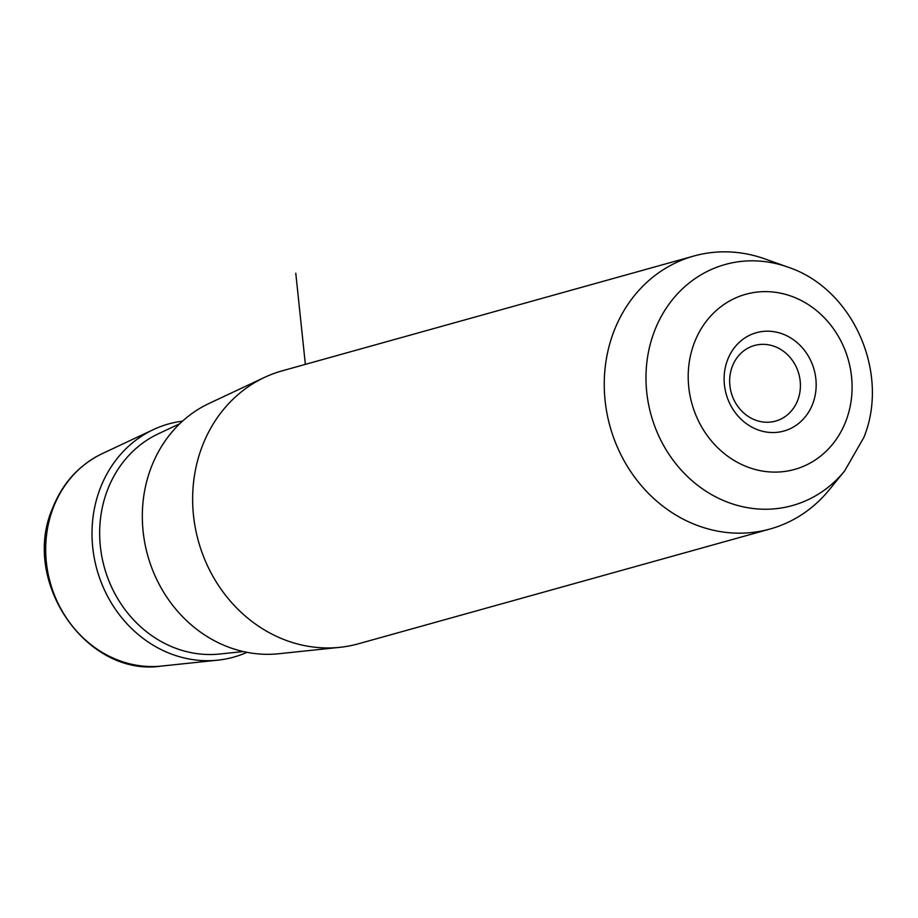 <?xml version="1.0" encoding="UTF-8"?>
<svg xmlns="http://www.w3.org/2000/svg" width="918" height="918" viewBox="0 0 918 918"><rect width="100%" height="100%" fill="white"/><g stroke="black" fill="none" stroke-linecap="round" stroke-linejoin="round"><path stroke-width="1.38" d="M797.834 399.973A39.245 35.068 -105.6 0 1 775.572 421.098A39.245 35.068 -105.6 0 1 739.013 407.971A39.245 35.068 -105.6 0 1 732.231 366.603A39.245 35.068 74.4 0 1 754.493 345.489A39.245 35.068 74.4 0 1 791.052 358.605A39.245 35.068 74.4 0 1 797.834 399.973M693.928 256.007L282.319 370.792A141.705 126.592 74.4 0 0 264.556 377.378L208.994 403.484A131.377 117.366 74.4 0 0 150.954 468.054A131.377 117.366 74.4 0 0 167.902 598.765A131.377 117.366 74.4 0 0 278.785 653.742L339.832 647.328A141.705 126.592 74.4 0 0 358.445 643.782L770.064 529.009A141.705 126.592 -105.6 0 1 638.056 481.629A141.705 126.592 -105.6 0 1 613.557 332.259A141.705 126.592 -105.6 0 1 693.928 256.007A141.705 126.592 -105.6 0 1 764.751 258.876L787.701 267.046A125.123 111.778 -105.6 0 0 654.201 331.834A125.123 111.778 -105.6 0 0 700.273 487.286A125.123 111.778 -105.6 0 0 844.583 471.037L829.172 489.902A141.705 126.592 -105.6 0 1 770.064 529.009M264.556 377.378A141.705 126.592 74.4 0 0 201.949 447.043A141.705 126.592 74.4 0 0 220.228 588.025A141.705 126.592 74.4 0 0 339.832 647.328M812.82 403.576A51.052 45.613 74.4 0 0 787.392 336.068A51.052 45.613 74.4 0 0 727.469 360.154A51.052 45.613 74.4 0 0 752.898 427.662A51.052 45.613 74.4 0 0 812.82 403.576M182.51 421.155A121.038 108.14 74.4 0 0 153.444 429.578A121.038 108.14 74.4 0 0 99.959 489.076A121.038 108.14 74.4 0 0 115.576 609.506A121.038 108.14 74.4 0 0 217.738 660.168A121.038 108.14 74.4 0 0 246.976 652.342M305.361 364.366L295.78 273.22M161.534 666.066C86.728 677.45 21.045 581.955 52.188 509.169C62.137 483.579 78.845 465.059 102.288 453.607A111.526 99.637 74.4 0 0 53.014 508.434A111.526 99.637 74.4 0 0 67.404 619.398A111.526 99.637 74.4 0 0 161.534 666.066L217.738 660.168M694.169 343.217A90.905 81.209 -105.6 0 1 800.863 300.324A90.905 81.209 -105.6 0 1 846.121 420.513A90.905 81.209 -105.6 0 1 739.426 463.406A90.905 81.209 -105.6 0 1 694.169 343.217M179.71 423.76L158.321 433.812A115.599 103.275 74.4 0 0 107.245 490.637A115.599 103.275 74.4 0 0 122.163 605.639A115.599 103.275 74.4 0 0 219.735 654.018L243.224 651.55M102.288 453.607L153.444 429.578M787.701 267.046C852.914 288.436 890.116 372.731 863.941 437.278L844.583 471.037"/></g></svg>
